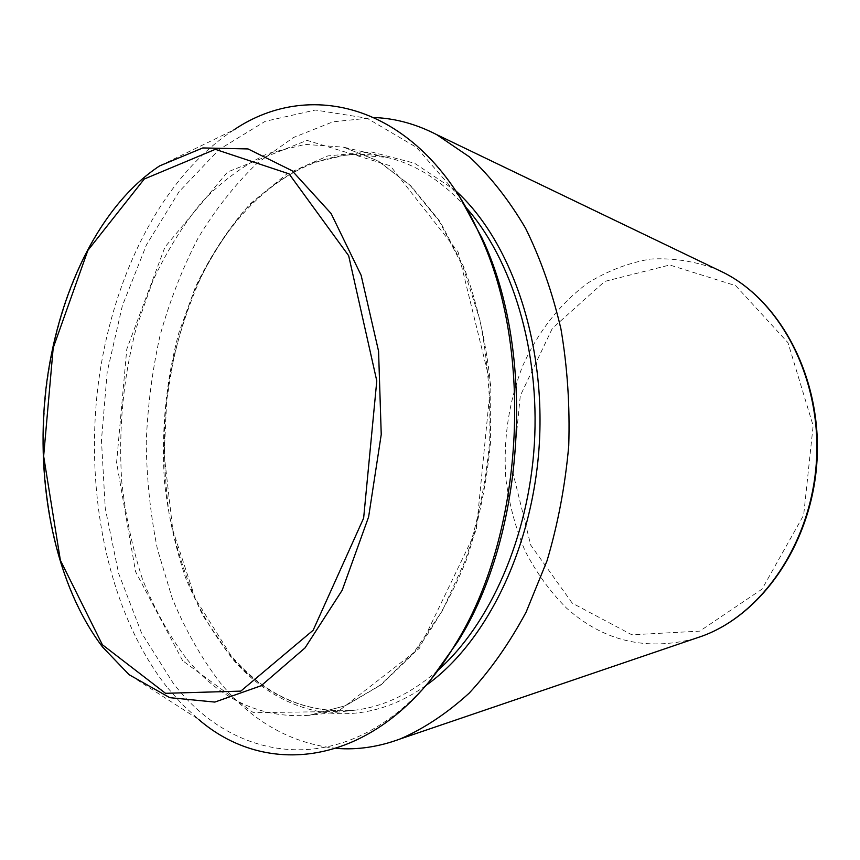 <?xml version="1.0" encoding="UTF-8"?>
<svg xmlns="http://www.w3.org/2000/svg" width="860" height="860" viewBox="0 0 860 860"><rect width="100%" height="100%" fill="white"/><g stroke="black" fill="none" stroke-linecap="round" stroke-linejoin="round"><path stroke-width="0.64" stroke-dasharray="4.3 3.22" d="M336.668 748.404C291.088 743.577 252.216 721.637 220.042 682.582C201.132 657.663 185.212 629.638 172.301 598.485L157.38 549.002C150.393 514.334 146.684 478.869 146.243 442.599C147.641 406.275 152.242 370.574 160.067 335.475C169.656 301.108 182.255 268.793 197.854 238.521C215.064 209.829 234.823 184.728 257.14 163.228L293.432 137.525L332.981 121.819L374.562 117.54M166.593 686.645C109.403 613.288 85.269 498.477 97.61 389.387C110.499 280.5 160.272 177.88 233.866 129.903L159.637 165.894C99.341 205.615 57.276 294.614 46.268 389.849C35.647 485.233 55.868 585.423 102.942 647.354L129.075 674.681L198.466 719.293L181.89 704.061L166.593 686.645M431.043 679.25C347.182 779.913 235.737 765.217 173.193 683.184L141.427 632.724L118.637 573.437L105.264 508.335L101.458 440.245L107.22 371.864L122.335 305.837L146.458 244.863L178.998 191.78L219.031 149.586L265.159 121.335L315.383 110.037L366.973 118.207L416.498 147.372L459.982 197.499M694.891 638.571C646.43 651.375 603.634 641.216 566.514 608.106C550.024 591.594 536.199 572.48 525.03 550.765C515.538 527.965 509.142 503.96 505.831 478.762C503.154 440.051 508.615 402.824 522.213 367.048C537.339 332.745 559.817 303.634 587.875 283.004C607.472 270.921 628.327 262.934 650.439 259.053C672.907 257.763 695.106 261.236 717.057 269.459M572.244 603.139L530.695 545.057L512.732 471.936L520.289 395.761L552.313 328.412L604.688 281.435L669.703 264.998L735.644 285.638L788.007 342.721L813.141 425.678L803.659 515.14L762.067 589.111L699.75 631.133L631.863 634.798L572.244 603.139M425.818 685.549C357.201 734.644 280.037 716.036 231.039 657.147L203.1 615.943C187.813 584.52 176.483 550.454 169.119 513.742C164.066 476.182 163.11 438.213 166.238 399.803C171.667 361.77 180.998 325.456 194.242 290.873C209.582 257.871 228.276 228.835 250.303 203.766L287.014 173.838L327.864 155.907L371.122 151.887L414.563 163.228L455.542 190.619M437.955 670.305C410.908 693.805 382.808 707.146 353.664 710.328C305.311 713.821 264.009 695.364 229.738 654.976C212.108 632.218 197.349 606.364 185.459 577.404C175.322 547.164 168.345 515.452 164.518 482.245C161.067 431.344 165.862 381.507 178.88 332.745L195.51 286.896C209.302 258.183 225.718 232.555 244.734 210.023C265.063 189.684 287.219 174.021 311.202 163.045L348.558 154.434L386.871 157.369C415.423 164.024 441.728 180.632 465.776 207.196M186.05 658.126C168.592 634.755 153.994 608.235 142.266 578.554C132.268 547.583 125.42 515.108 121.69 481.116C118.379 429.022 123.216 378.002 136.213 328.047L152.79 281.048C166.528 251.572 182.868 225.245 201.788 202.046C222.03 181.095 244.1 164.894 267.987 153.478L305.214 144.383L343.441 147.146L378.325 161.013L411.101 185.996L440.159 221.719L463.895 267.148C476.698 301.709 485.406 339.152 490.017 379.486L490.641 441.083C486.835 482.481 478.805 521.988 466.529 559.591C452.102 595.195 434.676 626.274 414.262 652.826L381.141 684.818L345.613 705.695L309.32 715.294C261.085 718.691 219.999 699.632 186.05 658.126M182.632 660.695L135.547 571.62L116.594 462.487L126.775 349.192L164.948 247.078L227.524 172.032L307.02 140.374L390.214 165.765L458.1 251.98L490.651 384.56L476.343 529.932L419.508 648.193L338.034 711.5L253.421 712.682L182.632 660.695M386.871 157.369C311.954 140.696 238.757 196.134 199.38 280.833C188.662 305.569 180.019 331.541 173.473 358.749L166.668 400.448L164.206 454.994L172.806 530.093L195.327 598.667L230.867 655.298C264.988 695.482 305.913 713.821 353.664 710.328L309.32 715.294L345.183 705.791L380.41 685.054L413.359 653.17L442.298 610.922L465.55 559.871C477.837 522.181 485.878 482.557 489.695 441.029C490.877 399.33 487.631 359.039 479.955 320.135L462.97 266.675L439.299 221.278L410.403 185.674L377.916 160.863L343.441 147.146L386.871 157.369"/><path stroke-width="1.29" d="M374.562 117.54C395.568 118.422 416.272 124.109 436.676 134.633L469.517 156.961C490.297 176.3 508.98 200.068 525.567 228.255C540.596 258.72 552.389 292.292 560.946 328.982C567.407 366.93 569.997 405.856 568.739 445.77C565.213 485.556 557.979 523.89 547.024 560.795L526.159 612.019C509.41 643.216 490.447 670.23 469.248 693.063C447.178 713.187 424.216 728.463 400.384 738.88C378.873 746.878 357.631 750.049 336.668 748.404M233.866 129.903C312.75 76.508 422.464 106.651 479.493 234.156C534.823 350.31 523.643 536.49 454.8 645.183C382.926 764.948 270.395 781.74 198.466 719.293M459.982 197.499L481.965 237.94C536.382 352.191 525.417 534.812 457.713 641.732L431.043 679.25M717.057 269.459L724.109 272.846C781.095 301.699 821.45 379.056 816.462 460.648C811.646 542.251 762.325 614.233 702.297 636.056L694.891 638.571M102.361 644.721L60.372 560.258L43.645 456.165L53.202 347.881L87.881 250.378L144.254 179.03L215.312 149.328L289.057 173.87L348.665 255.71L376.787 380.905L363.64 518.118L313.137 630.272L240.8 691.117L165.518 693.311L102.361 644.721M159.637 165.894L202.788 147.941L248.046 148.941L292.11 170.742L331.121 213.538L361.114 275.243L378.572 351.213L381.238 434.515L368.617 516.892L342.194 590.229L305.031 647.903L261.171 685.721L214.828 702.082L169.775 697.664L129.075 674.681L102.652 647.129C55.341 584.993 35.206 485.029 45.816 389.795C56.867 294.711 98.814 205.884 159.637 165.894M455.542 190.619C510.195 239.865 545.552 339.872 539.306 444.007C533.049 548.142 485.975 643.194 425.818 685.549M465.776 207.196C511.969 259.118 539.94 350.213 534.383 443.706C528.707 537.199 490.039 624.295 437.955 670.305M436.676 134.633L724.109 272.846C781.686 302.043 821.966 379.378 817 460.68C812.205 541.994 762.96 613.965 702.297 636.056L400.384 738.88M481.965 237.94L479.493 234.156M457.713 641.732L454.8 645.183"/></g></svg>
